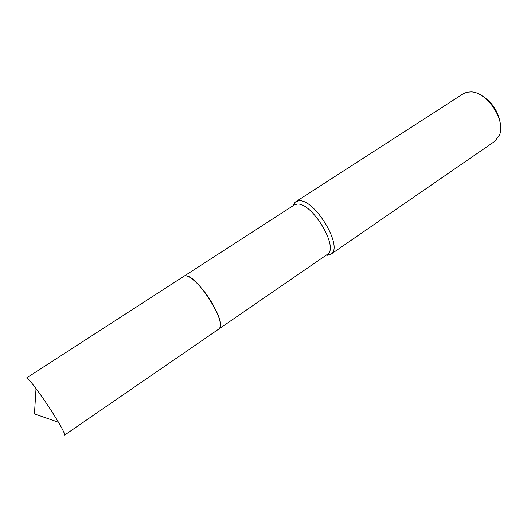 <?xml version="1.0" encoding="UTF-8"?>
<svg xmlns="http://www.w3.org/2000/svg" width="527" height="527" viewBox="0 0 527 527"><rect width="100%" height="100%" fill="white"/><g stroke="black" fill="none" stroke-linecap="round" stroke-linejoin="round"><path stroke-width="0.79" d="M220.438 325.739C222.242 314.909 198.08 278.664 187.381 276.161M218.738 329.052C229.087 326.444 197.823 275.483 185.959 275.838M219.199 328.762L327.168 254.508C339.803 248.237 311.609 201.255 296.806 204.173L294.178 205.029L184.114 276.141M326.839 255.404L330.739 254.357C344.263 247.637 314.257 197.638 298.466 200.873L295.061 202.269L292.953 205.826M330.739 254.357L494.846 141.269L499.563 134.866C505.907 120.11 486.974 91.718 470.914 91.902L466.784 92.258L463.187 93.793L295.693 201.795M500.202 123.061C498.239 111.263 492.192 102.192 482.06 95.848M64.557 435.124C65.131 434.446 63.102 430.157 58.477 422.246L52.562 412.634C46.85 403.728 41.337 395.705 36.02 388.564C30.494 381.252 27.312 377.727 26.469 378.004L183.963 276.234C188.053 272.696 203.58 287.676 213.033 304.771C220.036 317.788 222.038 325.824 219.054 328.874L64.557 435.124M326.654 254.864L330.06 254.758M293.651 205.372L295.061 202.269M36.02 388.564L34.453 413.939L58.477 422.246"/></g></svg>
